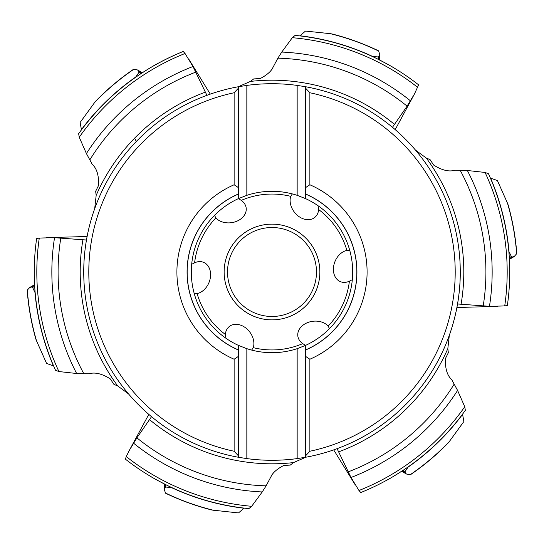 <?xml version="1.0" encoding="UTF-8"?>
<svg xmlns="http://www.w3.org/2000/svg" width="544" height="544" viewBox="0 0 544 544"><rect width="100%" height="100%" fill="white"/><g stroke="black" fill="none" stroke-linecap="round" stroke-linejoin="round"><path stroke-width="0.82" d="M241.25 200.382A77.942 77.942 0 0 1 290.714 196.336A16.68 12.709 -127.3 0 0 294.297 212.058A16.68 12.709 -127.3 0 0 313.181 218.484A16.68 12.709 -127.3 0 0 318.648 209.556A77.942 77.942 0 0 1 346.882 250.376A16.68 12.709 -67.3 0 0 335.056 261.338A16.68 12.709 -67.3 0 0 338.939 280.908A16.68 12.709 -67.3 0 0 349.398 281.18A77.942 77.942 0 0 1 328.168 326.04A16.68 12.709 -7.3 0 0 312.766 321.28A16.68 12.709 -7.3 0 0 297.758 334.424A16.68 12.709 -7.3 0 0 302.75 343.618A77.942 77.942 0 0 1 253.286 347.664A16.68 12.709 52.7 0 0 249.703 331.942A16.68 12.709 52.7 0 0 230.819 325.516A16.68 12.709 52.7 0 0 225.352 334.444A77.942 77.942 0 0 1 197.118 293.624A16.68 12.709 112.7 0 0 208.944 282.662A16.68 12.709 112.7 0 0 205.061 263.092A16.68 12.709 112.7 0 0 194.602 262.82A77.942 77.942 0 0 1 215.832 217.96A16.68 12.709 172.7 0 0 231.234 222.72A16.68 12.709 172.7 0 0 246.242 209.576A16.68 12.709 172.7 0 0 241.25 200.382L238.49 198.594M197.118 293.624L194.201 293.427M191.672 264.316L194.602 262.82M225.352 334.444L225.182 337.722M215.832 217.96L214.547 215.336M253.286 347.664L251.661 350.091M126.888 460.312L125.399 459.156L126.249 456.572L129.513 450.065L136.904 437.859A213.914 213.914 0 0 0 266.125 485.833L272 474.756C274.468 471.301 278.392 468.207 283.771 465.474L290.292 465.072L293.542 462.59L305.776 457.232M417.112 83.688L418.601 84.844L414.487 93.935L407.096 106.141L392.353 127.473M415.528 150.13L426.285 158.046L430.059 159.616L433.67 165.07C442.02 170.354 449.167 172.054 455.11 170.177L467.357 170.496A220.15 220.15 0 0 1 489.464 306.313L457.341 303.967M449.31 335.362L447.828 348.636L448.351 352.696L445.441 358.544C445.04 368.417 447.141 375.455 451.738 379.664L457.586 390.429A220.15 220.15 0 0 1 351.016 477.482L336.988 448.487M136.904 437.859L151.647 416.527M126.249 456.572A235.185 235.185 0 0 0 251.675 506.301L262.228 491.939A220.15 220.15 0 0 1 133.552 443.17M266.125 485.833L262.228 491.939M251.675 506.301L248.88 508.613A237.742 237.742 0 0 1 125.95 459.585A237.742 237.742 0 0 1 125.399 459.156L125.95 459.585A237.742 237.742 0 0 1 125.399 459.156M244.242 508.11L243.977 508.232A237.891 237.891 0 0 1 171.292 487.519L171.503 487.451C173.862 488.92 151.191 477.231 149.389 475.68M171.292 487.519L165.73 487.05L164.859 487.655L164.254 489.403L165.56 493.218C180.479 500.392 195.969 506.002 212.024 510.054L238.49 512.931L243.977 508.232M128.472 393.87L117.715 385.954L113.941 384.384L110.33 378.93C101.98 373.646 94.833 371.946 88.89 373.823L76.643 373.504A220.15 220.15 0 0 1 54.536 237.687L86.659 240.033M94.69 208.638L96.172 195.364L95.649 191.304L98.559 185.456C98.96 175.583 96.859 168.545 92.262 164.336L86.414 153.571A220.15 220.15 0 0 1 192.984 66.518L207.012 95.513M407.096 106.141A213.914 213.914 0 0 0 277.875 58.167L272 69.244C269.532 72.699 265.608 75.793 260.229 78.526L253.708 78.928L250.458 81.41L238.224 86.768M36.36 240.489L36.618 238.619L39.277 238.061A235.185 235.185 0 0 0 58.929 371.552L76.643 373.504M58.929 371.552L55.529 370.28A237.742 237.742 0 0 1 36.618 238.619M53.645 366.017A237.742 237.742 0 0 1 35.17 292.726L35.17 292.726A237.742 237.742 0 0 0 53.645 366.017L53.407 365.854A237.891 237.891 0 0 1 35 292.543L35.163 292.699C35.068 295.467 33.864 269.987 34.299 267.655M35 292.543L32.626 287.497L31.668 287.042L29.845 287.395L27.322 290.068A245.344 245.344 0 0 0 36.496 340.768L46.594 363.446L53.407 365.854M36.496 340.768L35.85 339.082C31.328 323.156 28.444 306.938 27.2 290.428L27.322 290.068M32.626 287.497L34.694 286.273M290.714 196.336L292.339 193.909M318.818 206.278L318.648 209.556M181.472 52.176L183.212 51.462L185.028 53.489L192.984 66.518M185.028 53.489A235.185 235.185 0 0 0 79.247 137.251L86.414 153.571M79.247 137.251L78.649 133.668A237.742 237.742 0 0 1 183.212 51.462C140.542 68.925 105.692 96.329 78.649 133.668A237.742 237.742 0 0 1 183.212 51.462M81.396 129.907A237.742 237.742 0 0 1 135.633 77.262L135.633 77.262A237.742 237.742 0 0 0 81.396 129.907L81.423 129.615A237.891 237.891 0 0 1 135.708 77.024L135.66 77.241C133.212 78.547 154.673 64.763 156.917 63.974M94.69 102.428L95.832 101.028C107.365 89.155 119.966 78.547 133.64 69.21L134.014 69.142A245.344 245.344 0 0 0 94.69 102.428L80.104 122.516L81.423 129.615M134.014 69.142L137.591 69.986L138.808 71.386L138.897 72.447L135.708 77.024M138.897 72.447L140.984 73.624M409.986 474.858A245.344 245.344 0 0 0 449.31 441.572L448.168 442.972C436.635 454.845 424.034 465.453 410.36 474.79L406.409 474.014L405.192 472.614L405.103 471.553L408.34 466.759C410.788 465.453 389.327 479.237 387.083 480.026M449.31 441.572L463.896 421.484L462.577 414.385A237.891 237.891 0 0 1 408.292 466.976M405.103 471.553L403.016 470.376M362.528 491.824L360.788 492.538L358.972 490.511L351.016 477.482M358.972 490.511A235.185 235.185 0 0 0 464.753 406.749L457.586 390.429M507.64 303.511L507.382 305.381L504.723 305.939L489.464 306.313M504.723 305.939A235.185 235.185 0 0 0 485.071 172.448L467.357 170.496M417.751 87.428A235.185 235.185 0 0 0 292.325 37.699L281.772 52.061A220.15 220.15 0 0 1 410.448 100.83M277.875 58.167L281.772 52.061M292.325 37.699L295.12 35.387A237.742 237.742 0 0 1 418.05 84.415A237.742 237.742 0 0 1 418.601 84.844L418.05 84.415A237.742 237.742 0 0 1 418.601 84.844M299.758 35.89L300.023 35.768A237.891 237.891 0 0 1 372.708 56.481L372.497 56.549C370.138 55.08 392.809 66.769 394.611 68.32M330.201 33.66L331.976 33.946C348.031 37.998 363.521 43.608 378.44 50.782L378.692 51.068A245.344 245.344 0 0 0 330.201 33.66L305.51 31.069L300.023 35.768M464.753 406.749L465.351 410.332A237.742 237.742 0 0 1 360.788 492.538L361.427 492.279A237.742 237.742 0 0 1 360.788 492.538M462.604 414.093A237.742 237.742 0 0 1 408.367 466.738L408.367 466.738A237.742 237.742 0 0 0 462.604 414.093L462.577 414.385M305.51 345.406L302.75 343.618M328.168 326.04L329.453 328.664M352.328 279.684L349.398 281.18M346.882 250.376L349.799 250.573M297.16 195.33A80.696 80.696 0 0 0 246.84 195.33L246.84 85.401A188.292 188.292 0 0 1 297.16 85.401L297.16 195.33L305.633 198.648A80.696 80.696 0 0 1 305.633 345.352L297.16 348.67A80.696 80.696 0 0 1 246.84 348.67L238.367 345.352L238.367 457.259L246.84 458.599L246.84 348.67M246.84 458.599A188.292 188.292 0 0 0 297.16 458.599L305.633 457.259A188.292 188.292 0 0 0 305.633 86.741L305.633 88.23L309.869 92.752L309.869 184.77A95.098 95.098 0 0 1 309.869 359.23L305.633 356.408L305.633 349.989A84.932 84.932 0 0 0 305.633 194.011L305.633 86.741L297.16 85.401M309.869 92.752A183.206 183.206 0 0 1 309.869 451.248L305.633 455.77L305.633 457.259L305.633 367.152M305.633 86.741A188.292 188.292 0 0 1 305.633 457.259A188.292 188.292 0 0 0 460.292 272.388A188.292 188.292 0 0 1 305.633 457.259M309.869 359.23L309.869 451.248M305.633 345.352L305.633 455.77M309.869 184.77L305.633 187.592L305.633 194.011M305.633 88.23L305.633 187.592M305.633 349.989L305.633 349.894A84.844 84.844 0 0 0 305.633 194.106L305.633 198.648M297.16 458.599L297.16 348.67M246.84 85.401L238.367 86.741L238.367 187.592L234.131 184.77A95.098 95.098 0 0 0 234.131 359.23L234.131 451.248L238.367 455.77M234.131 451.248A183.206 183.206 0 0 1 234.131 92.752L238.367 88.23M246.84 195.33L238.367 198.648L238.367 187.592L238.367 194.106A84.844 84.844 0 0 0 238.367 349.894L238.367 457.259A188.292 188.292 0 0 1 238.367 86.741L238.367 176.848M234.131 92.752L234.131 184.77M234.131 359.23L238.367 356.408M238.367 194.011A84.932 84.932 0 0 0 238.367 349.989M238.367 198.648A80.696 80.696 0 0 0 238.367 345.352M378.692 51.068L379.746 54.597L379.141 56.345L378.27 56.95L372.708 56.481M378.27 56.95L378.291 59.344M516.678 253.932A245.344 245.344 0 0 0 507.504 203.232L508.15 204.918C512.672 220.844 515.556 237.062 516.8 253.572L514.155 256.605L512.332 256.958L511.374 256.503L508.837 251.301C508.932 248.533 510.136 274.013 509.701 276.345M511.374 256.503L509.306 257.727M485.071 172.448L488.471 173.72A237.742 237.742 0 0 1 507.477 304.694A237.742 237.742 0 0 1 507.382 305.381L507.477 304.694A237.742 237.742 0 0 1 507.382 305.381M490.355 177.983A237.742 237.742 0 0 1 508.83 251.274L508.83 251.274A237.742 237.742 0 0 0 490.355 177.983L490.593 178.146A237.891 237.891 0 0 1 509 251.457M507.504 203.232L497.406 180.554L490.593 178.146M271.878 316.479A44.479 44.479 0 0 0 316.479 272.061A44.479 44.479 0 0 0 272 227.521A44.479 44.479 0 0 0 227.521 271.939A44.479 44.479 0 0 0 272 316.479A44.479 44.479 0 0 0 316.479 272.061A44.479 44.479 0 0 0 272 227.521A44.479 44.479 0 0 0 227.521 271.939A44.479 44.479 0 0 0 271.878 316.479M39.277 238.061L54.536 237.687M165.73 487.05L165.709 484.656M134.606 138.162A14.824 1.537 60 0 1 136.306 141.46M272.136 224.135A47.865 47.865 0 0 0 224.135 271.932A47.865 47.865 0 0 0 272 319.865A47.865 47.865 0 0 0 319.865 272.068A47.865 47.865 0 0 0 272.136 224.135M293.542 462.59A191.808 191.808 0 0 1 149.342 419.465M250.458 81.41A191.808 191.808 0 0 1 394.658 124.535M426.285 158.046A191.808 191.808 0 0 1 461.033 304.49M447.828 348.636A191.808 191.808 0 0 1 338.375 451.955M117.715 385.954A191.808 191.808 0 0 1 82.967 239.51M96.172 195.364A191.808 191.808 0 0 1 205.625 92.045M60.819 237.932A213.914 213.914 0 0 0 83.878 373.823M31.668 287.042L34.632 285.328M195.915 72.08A213.914 213.914 0 0 0 89.753 159.997M138.808 71.386L141.773 73.1M405.192 472.614L402.227 470.9M465.351 410.332A237.742 237.742 0 0 1 361.427 492.279M348.085 471.92A213.914 213.914 0 0 0 454.247 384.003M483.181 306.068A213.914 213.914 0 0 0 460.122 170.177M238.367 457.259A188.292 188.292 0 0 1 238.367 86.741M295.12 35.387A237.742 237.742 0 0 1 418.05 84.415M379.141 56.345L379.134 59.772M488.471 173.72A237.742 237.742 0 0 1 507.477 304.694M512.332 256.958L509.368 258.672M248.88 508.613A237.742 237.742 0 0 1 125.95 459.585M165.308 492.932A245.344 245.344 0 0 0 213.799 510.34M164.859 487.655L164.866 484.228M148.798 414.385L129.499 450.092M29.845 287.395L34.598 284.655M210.29 94.112L189.02 59.541M137.591 69.986L142.338 72.733M406.409 474.014L401.662 471.267M333.71 449.888L354.98 484.459M456.912 307.503L497.488 306.36M395.202 129.615L414.501 93.908M379.746 54.597L379.739 60.078M514.155 256.605L509.402 259.345M87.088 236.497L46.512 237.64M164.254 489.403L164.261 483.922"/></g></svg>
